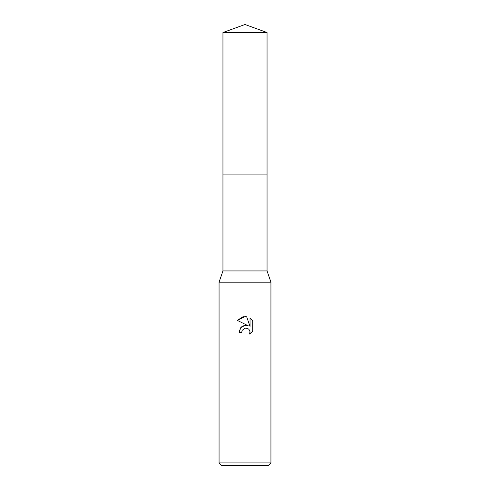 <?xml version="1.0" encoding="UTF-8"?>
<svg xmlns="http://www.w3.org/2000/svg" width="490" height="490" viewBox="0 0 490 490"><rect width="100%" height="100%" fill="white"/><g stroke="black" fill="none" stroke-linecap="round" stroke-linejoin="round"><path stroke-width="0.73" d="M222.95 32.524L267.05 32.524L245 24.5L222.95 32.524L222.95 270.939L267.05 270.939L270.939 282.185L270.939 462.903L219.061 462.903L221.652 465.5L268.349 465.5L270.939 462.903M222.95 270.939L219.061 282.185L270.939 282.185M240.958 327.436L239.034 332.238L240.725 327.688L245 325.415L248.301 325.819L237.295 320.393L245 316.589L246.672 316.773L250.035 326.456L250.035 318.163L252.711 320.864L252.711 331.093L249.606 334.064L250.047 332.208L249.729 330.621L248.834 329.28L247.493 328.386L245 328.165L246.776 328.159M245 328.165L242.195 330.358L241.76 332.238L242.036 330.719M246.672 316.773L243.12 316.748M242.985 316.773L237.295 320.393M252.711 320.864L250.035 318.163M248.301 325.819L244.829 325.44M244.014 325.617L241.662 326.799M249.992 331.54L249.606 334.064L252.711 331.093M241.76 332.238L239.034 332.238M222.95 174.097L267.05 174.097L267.05 270.939M267.05 32.524L267.05 174.097M219.061 282.185L219.061 462.903"/></g></svg>

